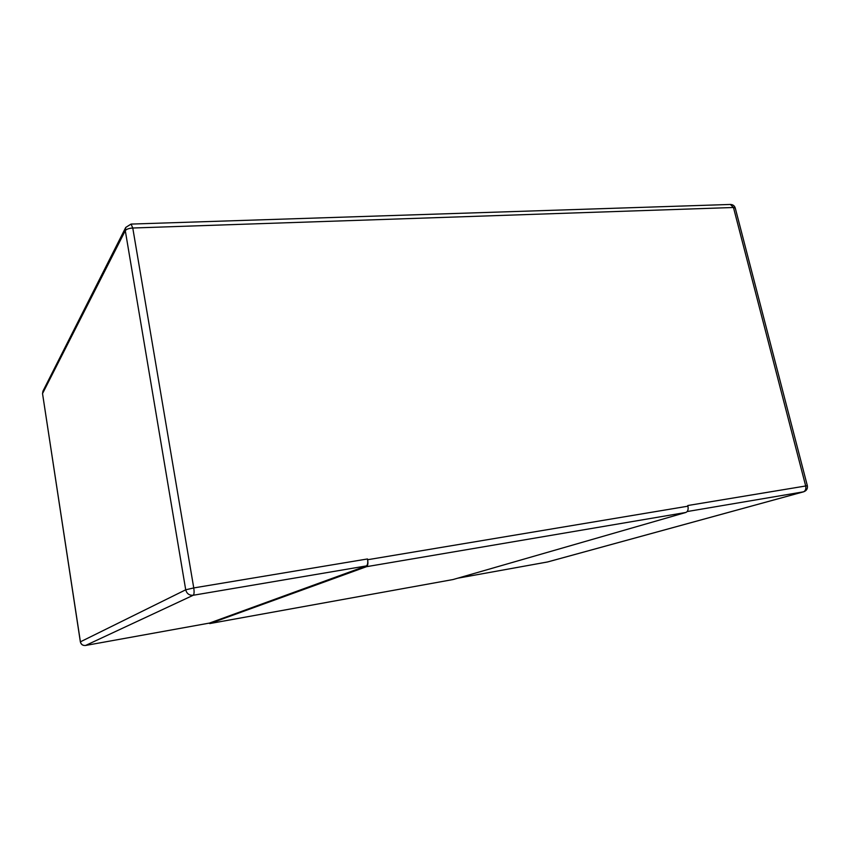 <?xml version="1.0" encoding="UTF-8"?>
<svg xmlns="http://www.w3.org/2000/svg" width="850" height="850" viewBox="0 0 850 850"><rect width="100%" height="100%" fill="white"/><g stroke="black" fill="none" stroke-linecap="round" stroke-linejoin="round"><path stroke-width="1.27" d="M687.183 511.551L803.654 491.799C806.586 490.705 807.819 488.676 807.341 485.711L687.778 505.527L687.937 506.186C688.511 509.469 687.831 511.562 685.897 512.454L453.018 579.551L209.738 623.571L453.018 579.551M685.897 512.454L366.499 566.684L209.791 623.56M366.499 566.684C367.837 565.803 368.22 563.486 367.636 559.725L367.487 558.96L193.758 587.934L132.77 228.012L131.059 224.081L125.747 227.428L125.29 230.658L42.585 393.465L42.946 391.149L42.542 393.646L80.421 641.899M209.599 623.039L366.35 565.919C367.689 565.037 368.071 562.721 367.487 558.96M209.111 623.135L209.738 623.571M687.937 506.186L367.636 559.725M457.651 578.213L547.517 561.977L803.367 491.863C805.471 490.96 806.236 488.962 805.662 485.86L733.465 207.496L132.77 228.012C128.903 228.289 126.416 229.171 125.29 230.658L185.714 589.804L80.41 641.824C81.101 644.47 82.822 645.681 85.595 645.458L193.237 595.255C194.151 594.405 194.331 591.961 193.758 587.934L185.714 589.804C186.777 593.704 189.284 595.521 193.237 595.255L366.35 565.919M209.706 623.029L85.595 645.458L209.653 623.039M547.974 561.85L547.336 562.009M733.465 207.496L735.25 208.006C734.496 205.711 732.87 204.531 730.373 204.457L733.465 207.496M457.608 578.223L547.751 561.924L803.654 491.799M807.341 485.711L735.25 208.006M42.542 393.646L80.357 641.867C81.037 644.502 82.769 645.702 85.552 645.469M42.946 391.149L125.747 227.428M730.373 204.457L131.059 224.081"/></g></svg>
